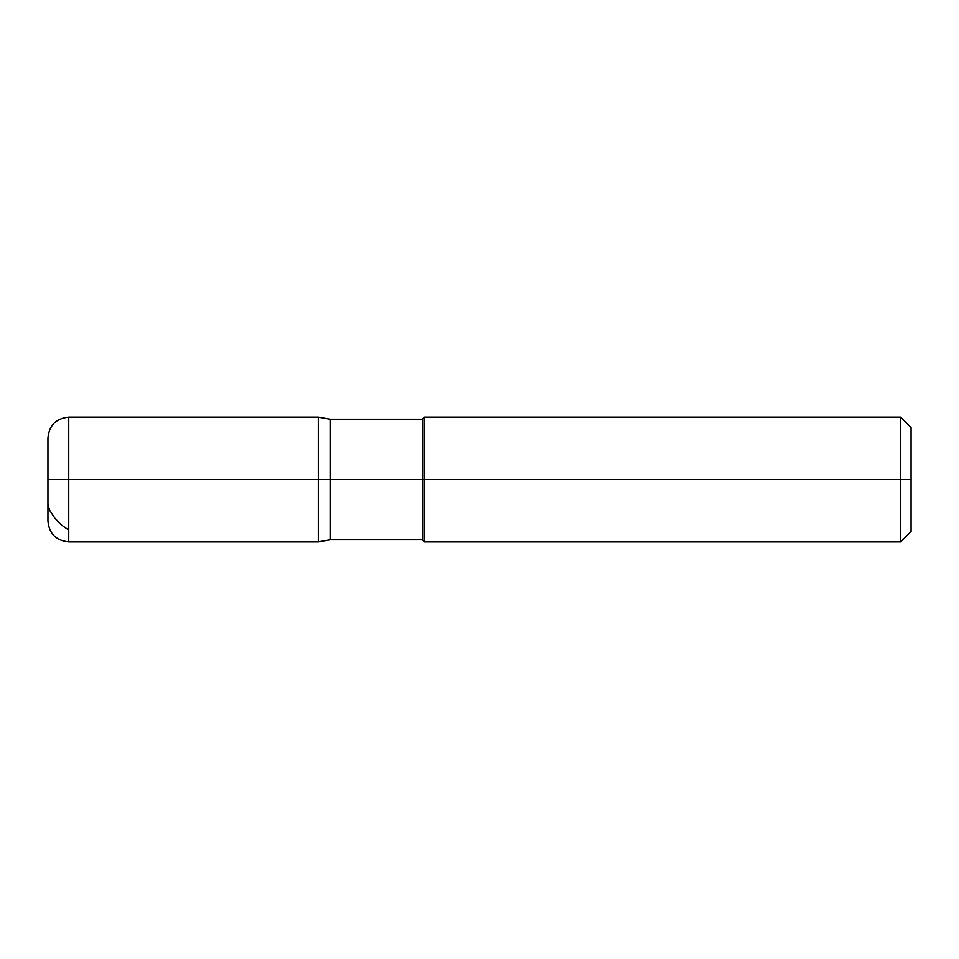 <?xml version="1.0" encoding="UTF-8"?>
<svg xmlns="http://www.w3.org/2000/svg" width="959" height="959" viewBox="0 0 959 959"><rect width="100%" height="100%" fill="white"/><g stroke="black" fill="none" stroke-linecap="round" stroke-linejoin="round"><path stroke-width="1.44" d="M68.748 479.5L68.748 541.895L68.748 479.5L68.748 541.895L68.748 479.5L318.316 479.5L318.316 541.895L318.316 417.105L318.316 541.895L318.316 417.105L318.316 479.5L68.748 479.5L68.748 417.105L68.748 479.5L68.748 417.105L68.748 479.5L47.95 479.5L47.95 521.097L47.95 479.5L68.748 479.5M47.95 479.5L47.95 437.903L47.95 479.5M330.112 479.5L330.112 539.809L330.112 479.5L318.316 479.5L330.112 479.5L330.112 539.809L330.112 479.5L422.308 479.5L422.308 539.809L422.308 479.5L422.308 539.809L422.308 479.5L424.381 479.5L424.381 541.895L424.381 479.5L424.381 541.895L424.381 479.5L900.657 479.5L900.657 541.895L900.657 417.105L900.657 479.5L900.657 417.105L900.657 479.5L911.05 479.5L911.05 531.49L911.05 427.51L911.05 479.5L424.381 479.5L424.381 417.105L424.381 479.5L424.381 417.105L424.381 479.5L422.308 479.5L422.308 419.191L422.308 479.5L422.308 419.191L422.308 479.5L330.112 479.5L330.112 419.191L330.112 479.5M47.95 504.362L49.604 510.272L54.867 518.184L61.316 524.873L68.748 530.099M911.05 531.49L900.657 541.895L424.381 541.895L422.308 539.809L330.112 539.809L318.316 541.895L68.748 541.895C56.113 540.66 49.185 533.731 47.95 521.097M911.05 427.51L900.657 417.105L424.381 417.105L422.308 419.191L330.112 419.191L318.316 417.105L68.748 417.105C56.113 418.34 49.185 425.269 47.95 437.903"/></g></svg>
